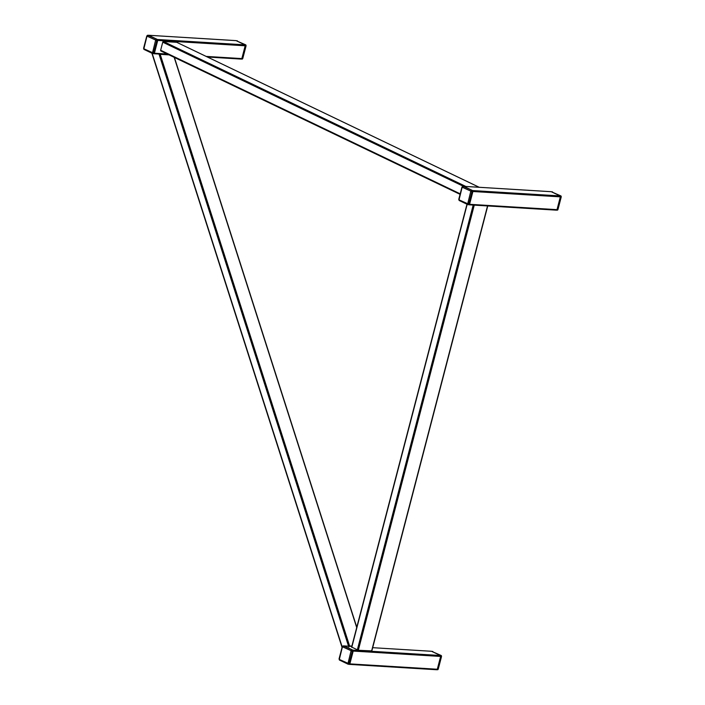 <?xml version="1.0" encoding="UTF-8"?>
<svg xmlns="http://www.w3.org/2000/svg" width="705" height="705" viewBox="0 0 705 705"><rect width="100%" height="100%" fill="white"/><g stroke="black" fill="none" stroke-linecap="round" stroke-linejoin="round"><path stroke-width="1.06" d="M431.275 651.279A0.749 0.52 93.5 0 1 431.557 651.297L440.334 655.5A0.749 0.52 93.5 0 1 440.634 656.443L437.303 669.239A0.749 0.52 93.5 0 1 436.624 669.715L349.469 664.374M343.776 645.947A0.749 0.52 93.5 0 1 344.119 645.939L352.897 650.142A0.749 0.52 93.5 0 1 353.196 651.085L349.865 663.881A0.749 0.52 93.5 0 1 349.187 664.357L349.116 664.322M235.814 40.626A0.749 0.52 93.5 0 1 236.096 40.643L244.873 44.847A0.749 0.52 93.5 0 1 245.173 45.799L241.841 58.586A0.749 0.52 93.5 0 1 241.172 59.061L207.402 56.99M148.314 35.294A0.749 0.52 93.5 0 1 148.658 35.285L157.435 39.489A0.749 0.52 93.5 0 1 157.735 40.432L154.404 53.227A0.749 0.52 93.5 0 1 153.734 53.703L153.655 53.668M550.984 191.698A0.749 0.52 93.5 0 1 551.266 191.716L560.043 195.919A0.749 0.52 93.5 0 1 560.343 196.862L557.012 209.658A0.749 0.52 93.5 0 1 556.342 210.134L469.186 204.794M463.485 186.367A0.749 0.52 93.5 0 1 463.828 186.358L472.606 190.561A0.749 0.52 93.5 0 1 472.905 191.504L469.574 204.3A0.749 0.52 93.5 0 1 468.904 204.776L468.825 204.741M176.973 42.441A0.749 0.52 115.6 0 0 176.726 42.318L163.463 41.507A0.749 0.52 115.6 0 0 162.74 42.185L160.643 50.24A0.749 0.52 115.6 0 0 160.996 50.989L460.065 194.342L160.855 50.954M351.821 647.155L358.316 650.266L371.632 650.882M351.874 646.088L349.574 645.947L160.211 54.338L158.986 53.977M169.068 54.884L160.211 54.338M348.781 646.917L349.574 645.947M352.729 650.063L343.388 645.956L352.729 650.063A0.996 0.696 93.5 0 1 353.135 651.323L352.236 651.27L349.028 663.59L349.927 663.643L353.135 651.323M349.927 663.643A0.996 0.696 93.5 0 1 349.028 664.277M472.438 190.482L463.097 186.376L472.438 190.482A0.996 0.696 93.5 0 1 472.843 191.742L471.945 191.69L468.737 204.009L469.636 204.062L472.843 191.742M469.636 204.062A0.996 0.696 93.5 0 1 468.737 204.697M157.268 39.41L147.927 35.312L157.268 39.41A0.996 0.696 93.5 0 1 157.673 40.67L156.774 40.617L153.567 52.937L154.465 52.99L157.673 40.67M154.465 52.99A0.996 0.696 93.5 0 1 153.567 53.624M245.111 46.028L241.903 58.348L242.802 58.409L246.01 46.089L245.111 46.028M236.263 40.723L245.604 44.829L236.263 40.723A0.996 0.696 -86.5 0 0 236.078 40.67M560.281 197.1L557.073 209.42L557.972 209.473L561.18 197.153L560.281 197.1M551.433 191.795L560.775 195.893L551.433 191.795A0.996 0.696 -86.5 0 0 551.248 191.742M440.572 656.681L437.364 669.001L438.254 669.054L441.471 656.734L440.572 656.681M431.716 651.376L441.066 655.474L431.716 651.376A0.996 0.696 -86.5 0 0 431.531 651.323M431.557 651.297L372.689 647.683L431.416 651.261M343.978 645.903L351.795 646.379L344.119 645.939M440.334 655.5L352.897 650.142M440.634 656.443L353.196 651.085M437.303 669.239L349.865 663.881M236.096 40.643L148.658 35.285M244.873 44.847L157.435 39.489M245.173 45.799L157.735 40.432M241.841 58.586L206.16 56.4M167.252 54.012L154.404 53.227M168.495 54.611L154.016 53.721M551.266 191.716L463.828 186.358M560.043 195.919L472.606 190.561M560.343 196.862L472.905 191.504M557.012 209.658L469.574 204.3M460.198 193.831L160.643 50.24M479.109 187.266L176.726 42.318M465.855 186.455L163.463 41.507M463.511 186.349L162.74 42.185M474.271 205.129L358.316 650.266M473.187 205.067L357.294 650.001M487.525 205.948L371.579 651.085M467.168 204.344L351.769 647.357M342.172 646.943L152.174 53.368M356.695 627.573L174.17 57.334M348.543 646.177L159.013 54.056M347.882 664.101L339.687 660.171A0.749 0.52 -64.4 0 1 339.334 659.431L348.006 663.317L351.108 650.689L342.436 646.793L339.334 659.431M351.108 650.689A0.749 0.52 -64.4 0 1 351.83 650.01A0.996 0.696 93.5 0 1 352.236 651.27L351.213 650.997M342.436 646.793L342.489 646.591A0.996 0.696 93.5 0 1 343.388 645.956A0.749 0.52 -64.4 0 0 342.665 646.635M348.006 663.317L349.028 663.59A0.996 0.696 93.5 0 1 348.129 664.225A0.749 0.52 -64.4 0 1 347.776 663.476M467.591 204.52L459.396 200.59A0.749 0.52 -64.4 0 1 459.043 199.85L467.715 203.736L470.825 191.108L462.154 187.213L459.043 199.85M470.825 191.108A0.749 0.52 -64.4 0 1 471.548 190.429A0.996 0.696 93.5 0 1 471.945 191.69L470.922 191.416M462.154 187.213L462.198 187.019A0.996 0.696 93.5 0 1 463.097 186.376A0.749 0.52 -64.4 0 0 462.374 187.054M467.715 203.736L468.737 204.009A0.996 0.696 93.5 0 1 467.847 204.644A0.749 0.52 -64.4 0 1 467.494 203.895M152.421 53.448L144.225 49.526A0.749 0.52 -64.4 0 1 143.873 48.777L152.544 52.672L155.655 40.035L146.984 36.149L143.873 48.777M155.655 40.035A0.749 0.52 -64.4 0 1 156.378 39.357A0.996 0.696 93.5 0 1 156.774 40.617L155.752 40.352M146.984 36.149L147.028 35.946A0.996 0.696 93.5 0 1 147.927 35.312A0.749 0.52 -64.4 0 0 147.204 35.99M152.544 52.672L153.567 52.937A0.996 0.696 93.5 0 1 152.677 53.571A0.749 0.52 -64.4 0 1 152.324 52.831M237.409 40.899A0.749 0.52 115.6 0 0 237.153 40.775A0.996 0.696 -86.5 0 0 236.783 40.758M241.903 59.044A0.996 0.696 -86.5 0 0 242.802 58.409L246.01 46.089A0.996 0.696 -86.5 0 0 245.604 44.829A0.749 0.52 115.6 0 1 245.745 44.864L236.175 40.678M241.515 59.053L242.855 58.207M245.983 45.314A0.749 0.52 115.6 0 0 245.745 44.864L246.054 45.887M552.579 191.971A0.749 0.52 115.6 0 0 552.323 191.848A0.996 0.696 -86.5 0 0 551.953 191.822M557.073 210.108A0.996 0.696 -86.5 0 0 557.972 209.473L561.18 197.153A0.996 0.696 -86.5 0 0 560.775 195.893A0.749 0.52 115.6 0 1 560.916 195.928L551.345 191.751M556.686 210.125L558.025 209.27M561.162 196.378A0.749 0.52 115.6 0 0 560.916 195.928L561.233 196.951M432.87 651.552A0.749 0.52 115.6 0 0 432.614 651.429A0.996 0.696 -86.5 0 0 432.236 651.402M437.364 669.688A0.996 0.696 -86.5 0 0 438.254 669.054L441.471 656.734A0.996 0.696 -86.5 0 0 441.066 655.474A0.749 0.52 115.6 0 1 441.198 655.509L431.627 651.332M436.968 669.706L438.307 668.851M441.445 655.958A0.749 0.52 115.6 0 0 441.198 655.509L441.515 656.531M436.765 669.75L349.327 664.392M235.955 40.608L148.517 35.25M241.304 59.097L207.464 57.026M168.565 54.646L153.866 53.739M551.134 191.681L463.696 186.323M556.483 210.169L469.045 204.811M479.188 187.266L176.858 42.353M487.745 205.957L371.817 651.041M466.966 204.247L351.583 647.199M342.057 647.393L151.875 53.219M356.783 627.221L174.408 57.449M349.213 664.33L339.546 660.136L339.043 658.955L342.251 646.644L344.093 645.965M468.922 204.75L459.255 200.555L458.752 199.374L461.96 187.063L463.811 186.384M153.752 53.677L144.084 49.491L143.582 48.31L146.79 35.99L148.64 35.312"/></g></svg>
